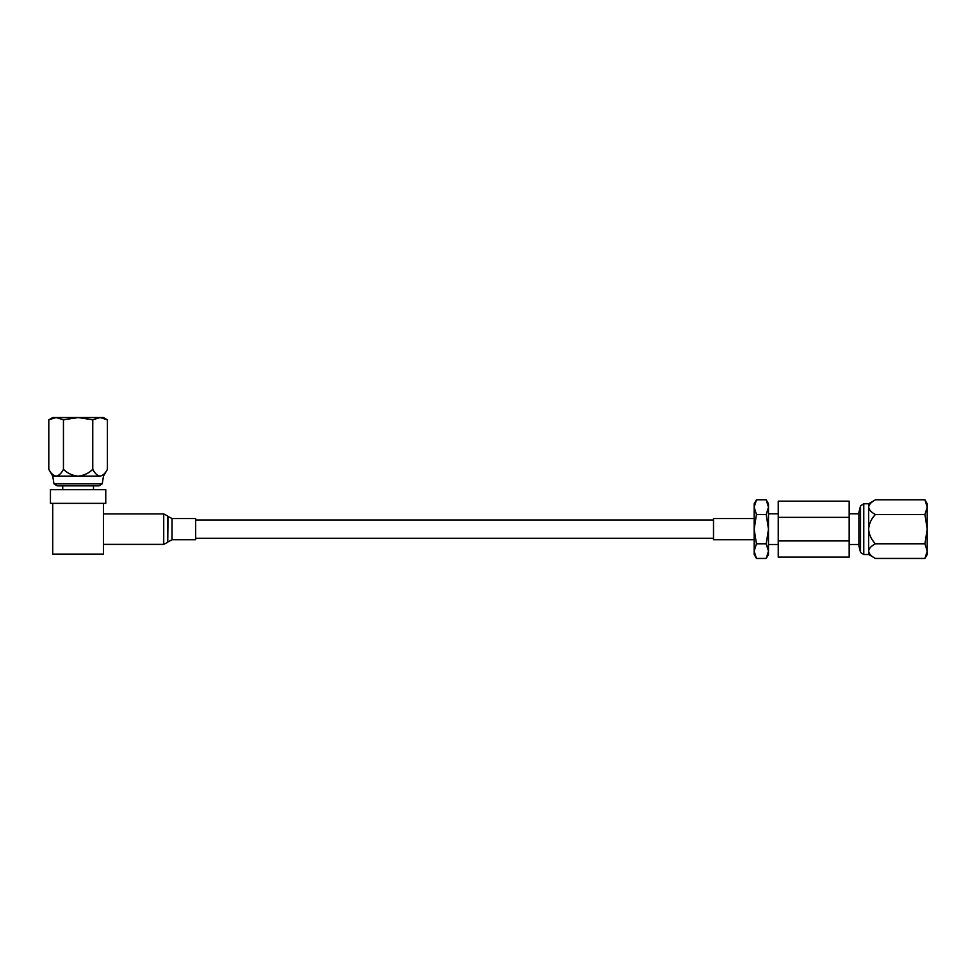 <?xml version="1.0" encoding="UTF-8"?>
<svg xmlns="http://www.w3.org/2000/svg" width="976" height="976" viewBox="0 0 976 976"><rect width="100%" height="100%" fill="white"/><g stroke="black" fill="none" stroke-linecap="round" stroke-linejoin="round"><path stroke-width="1.46" d="M754.167 518.549L713.505 518.549L713.505 539.74L754.167 539.74L754.167 526.698M927.2 513.315L927.2 548.097M860.539 505.849L860.539 552.44L858.904 545.913L858.904 512.376L860.539 505.849L863.772 503.762L863.772 554.527L868.64 554.527L875.435 558.443C871.422 556.393 869.152 553.953 868.64 551.123L868.64 554.527M863.772 503.762L868.64 503.762L868.64 551.123C869.128 548.317 871.397 545.865 875.435 543.791C871.422 539.691 869.152 534.799 868.64 529.151C869.14 523.502 871.409 518.61 875.435 514.498C871.422 512.449 869.152 509.997 868.64 507.166C869.128 504.36 871.397 501.92 875.435 499.846L924.931 499.846L927.2 507.166L927.2 554.527L924.931 558.443L875.435 558.443M756.437 499.846L754.167 507.166L754.167 503.762L756.437 499.846L766.221 499.846L768.478 503.762L768.478 544.51L778.238 544.51M924.931 499.846L927.2 503.762L927.2 507.166L924.931 514.498L927.2 529.151L924.931 543.791L927.2 551.123L924.931 558.443M849.169 540.924L849.169 501.164L778.238 501.164L778.238 540.924L849.169 540.924L849.169 557.125L778.238 557.125L778.238 540.924M778.238 513.779L768.478 513.779L768.478 554.527L766.221 558.443L756.437 558.443L754.167 551.123L756.437 543.791L766.221 543.791L768.478 551.123L766.221 558.443M766.221 499.846L768.478 507.166L766.221 514.498L756.437 514.498L754.167 529.151L756.437 543.791M756.437 558.443L754.167 554.527L754.167 507.166L756.437 514.498M766.221 514.498L768.478 529.151L766.221 543.791M778.238 517.365L849.169 517.365M924.931 514.498L875.435 514.498M924.931 543.791L875.435 543.791M103.48 544.718A2.562 2.562 0 0 1 103.505 544.388L163.724 544.388L167.738 542.278L167.738 516.011L163.724 513.913L163.724 544.388M103.48 503.36L50.447 503.36L50.447 489.696L105.762 489.696L105.762 503.36L103.48 503.36L103.48 554.112L52.728 554.112L52.728 503.36M102.224 483.864L53.985 483.864L57.206 485.853L98.991 485.853L102.224 483.864L103.48 476.117L107.409 469.31C105.359 473.336 102.907 475.605 100.077 476.117L56.12 476.117C53.314 475.617 50.874 473.348 48.8 469.31L48.8 419.814L56.12 417.557L103.48 417.557L107.409 419.814L107.409 469.31M53.985 483.864L52.728 476.117L100.077 476.117C97.271 475.617 94.831 473.348 92.757 469.31C88.682 473.323 83.79 475.58 78.104 476.117C72.444 475.605 67.564 473.336 63.452 469.31C61.403 473.336 58.963 475.605 56.12 476.117L52.728 476.117L48.8 469.31M48.8 419.814L52.728 417.557L56.12 417.557L63.452 419.814L63.452 469.31M63.452 419.814L78.104 417.557L92.757 419.814L92.757 469.31M92.757 419.814L100.077 417.557L107.409 419.814M195.676 529.151L195.676 539.74L172.057 539.74L172.057 518.549L195.676 518.549L195.676 529.151M172.057 518.549L168.031 516.438L167.738 542.278M195.676 538.252L713.505 538.252M195.676 520.037L713.505 520.037M860.539 552.44L863.772 554.527M858.904 544.51L849.169 544.51M858.904 513.779L849.169 513.779M868.64 503.762L875.435 499.846M62.732 489.696L62.732 485.853M93.476 489.696L93.476 485.853M168.031 541.851L172.057 539.74M103.48 513.913L163.724 513.913"/></g></svg>
